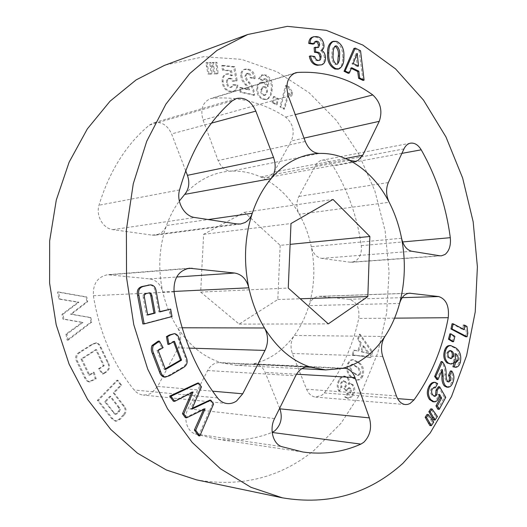 <?xml version="1.0" encoding="UTF-8"?>
<svg xmlns="http://www.w3.org/2000/svg" width="527" height="527" viewBox="0 0 527 527"><rect width="100%" height="100%" fill="white"/><g stroke="black" fill="none" stroke-linecap="round" stroke-linejoin="round"><path stroke-width="0.4" stroke-dasharray="2.63 1.98" d="M174.015 291.444L162.81 291.991C160.742 284.409 156.354 280.035 149.642 278.875L107.64 274.712C97.561 276.82 92.811 283.822 93.378 295.719C99.419 332.596 113.009 364.019 134.148 389.993C136.651 392.964 139.681 394.651 143.245 395.052L147.731 394.703L151.381 393.182L157.678 386.423L178.264 347.787C181.525 340.923 181.301 334.25 177.592 327.774L182.105 327.781M185.695 170.774L171.591 133.924C167.533 125.11 161.539 121.414 153.62 122.837L149.372 125.116C126.216 144.418 109.432 171.117 99.017 205.214C95.664 215.648 103.108 228.626 112.897 229.64L152.119 235.134L155.425 235.154L159.523 233.856C162.724 232.124 165.037 229.337 166.473 225.503L208.178 219.548M349.421 160.366L260.621 176.94L266.59 177.744L269.225 176.835L273.981 172.059L291.319 140.953C295.054 131.533 293.15 123.575 285.601 117.073C263.092 102.567 238.672 96.303 212.335 98.279L210.326 98.674C202.585 102.31 200.155 109.438 203.033 120.044L218.132 160.537C221.063 167.441 225.51 170.965 231.478 171.117L319.415 153.416M401.567 238.257L311.273 246.695C312.972 253.408 316.424 257.308 321.622 258.382L350.251 262.215L351.858 262.262L355.666 260.977C360.046 257.716 361.911 252.604 361.252 245.648C357.214 216.604 347.78 190.069 332.965 166.038C329.981 161.565 326.371 159.615 322.142 160.201C319.355 160.788 317.129 162.566 315.469 165.55L298.875 196.426C296.134 202.21 296.279 208.152 299.316 214.265L389.189 202.269M384.894 336.476L294.303 335.455C290.746 340.883 290.1 346.891 292.36 353.479L306.549 389.196C308.598 393.965 311.655 396.594 315.726 397.094L322.089 395.131L324.329 392.951C341.219 371.607 352.682 346.779 358.716 318.46C359.855 307.952 356.588 301.549 348.92 299.27L318.993 296.339C314.27 296.76 310.917 299.856 308.914 305.634L399.571 303.44M165.57 64.979L203.758 56.705L241.524 59.353L277.083 71.81L309.066 92.693L336.463 120.499L358.571 153.739L374.895 190.978L385.132 230.839L389.078 271.998L386.62 313.163L377.74 353.004L362.51 390.145L341.147 423.115L314.072 450.348C280.272 477.699 241.083 487.534 196.525 479.86M124.3 414.874L120.057 419.433L116.223 421.231L112.653 418.695L98.404 400.454L117.831 380.25L121.546 385.125L114.102 392.931L124.332 406.218C126.651 409.038 126.638 411.923 124.3 414.874L123.331 414.742C125.716 411.811 125.742 408.932 123.417 406.113L113.2 392.839L120.742 385.059L117.027 380.184L97.357 400.336L111.592 418.543L115.163 421.08L119.036 419.288L123.331 414.742M105.96 372.273L103.299 374.051L99.359 368.88L104.221 365.666L96.546 349.684L81.962 359.085L89.794 375.211L94.155 372.325L96.177 378.808L89.669 381.897C87.739 381.205 86.342 379.75 85.486 377.543L77.989 362.174C75.657 357.978 76.461 354.651 80.407 352.194L92.581 344.421L96.672 342.893C98.701 343.499 100.143 344.981 100.993 347.326L108.239 362.484C110.472 366.608 109.715 369.875 105.96 372.273L105.104 372.214C108.898 369.816 109.682 366.555 107.449 362.438L100.202 347.3C99.366 344.961 97.917 343.485 95.868 342.873L91.738 344.394L79.432 352.155C75.46 354.559 74.643 357.879 76.968 362.115L84.452 377.457C85.302 379.664 86.705 381.113 88.655 381.811L95.222 378.729L93.213 372.26L88.806 375.132L80.974 359.032L95.716 349.651L103.384 365.613L98.47 368.821L102.416 373.986L105.104 372.214M68.161 340.172L66.936 334.118L82.976 322.445L63.925 319.085L62.97 314.303L78.958 302.195L59.92 299.046L58.51 291.978L86.777 296.984L87.693 301.622L71.461 314.184L90.848 317.557L91.738 322.063L68.161 340.172L67.133 340.152L90.954 322.069L90.064 317.57L70.526 314.204L86.915 301.648L86 297.017L57.502 292.03L58.912 299.092L78.108 302.228L61.962 314.323L62.917 319.098L82.113 322.452L65.915 334.105L67.133 340.152M184.713 194.384C191.294 187.118 198.6 181.505 206.63 177.546C214.673 173.627 222.954 171.486 231.478 171.117C241.544 170.748 251.26 172.691 260.621 176.94C276.715 184.562 289.606 196.999 299.316 214.265C304.856 224.271 308.842 235.082 311.273 246.695C315.33 266.8 314.547 286.444 308.914 305.634C305.568 316.694 300.693 326.635 294.303 335.455C288.868 342.899 282.558 349.098 275.371 354.058C268.171 358.986 260.41 362.352 252.097 364.144L341.858 368.465M305.838 367.029L222.15 362.971C204.535 357.747 189.68 346.015 177.592 327.774C170.781 317.096 165.847 305.173 162.81 291.991C157.823 268.935 159.042 246.768 166.473 225.503C169.766 216.419 174.055 208.257 179.332 201.018M301.767 368.689L236.419 365.376L219.687 362.556C214.621 362.523 210.596 365.185 207.612 370.54L188.06 408.741C183.034 417.957 186.841 431.382 195.214 433.919L215.596 438.945C235.345 441.698 254.133 439.531 271.978 432.436L272.182 432.463M279.679 408.208L265.134 372.405C262.848 367.2 259.35 364.381 254.633 363.94L236.419 365.376M159.898 311.622L158.831 311.892L155.043 291.233C154.523 287.281 152.613 285.173 149.325 284.923M142.863 323.921L171.025 316.582L169.674 309.138M163.943 377.036L168.409 375.56L181.907 367.734C186.143 365.395 187.204 361.786 185.096 356.911L178.383 339.078C177.592 336.061 175.978 334.237 173.548 333.604M165.228 368.86L164.22 369.434L156.941 350.409L161.921 347.642L158.252 341.107M167.863 344.348L173.409 341.272L173.6 341.779M173.363 401.212L191.953 391.904L191.578 392.767M192.329 408.227L190.708 408.978L200.444 386.811L197.75 383.024M198.481 435.724L212.552 403.913L209.851 400.092M185.326 417.628L203.969 408.702L203.58 409.565M348.301 73.325L350.541 68.029L351.357 68.424M363.017 80.414L359.144 51.205L353.861 48.53M465.651 336.76L466.382 333.189L465.598 326.444L463.246 325.172L463.029 329.678L452.054 323.795M452.37 341.68L453.721 336.364L449.86 333.874M456.369 362.28L454.426 362.108M449.505 363.959C451.534 363.92 453.022 362.477 453.978 359.645L454.307 353.624C456.356 354.981 457.14 357.214 456.659 360.336M454.327 367.24C456.422 367.069 457.93 365.448 458.865 362.372C460.209 355.692 458.714 350.817 454.386 347.754L449.544 345.541M436.843 379.506L441.158 369.48L442.311 369.526M449.142 380.415L447.476 381.937L446.244 381.265C445.117 379.46 444.669 377.161 444.907 374.361C445.071 369.084 443.866 364.882 441.283 361.753L441.106 361.562M446.698 387.154C448.721 387.002 450.275 385.507 451.343 382.655C453.101 378.254 452.779 374.361 450.387 370.968M437.832 409.229L444.301 397.246L438.424 386.719M432.937 401.758C434.584 401.778 435.941 400.77 437.008 398.728L438.293 394.328L439.353 396.278M435.592 394.763L433.728 396.344L431.718 394.954C430.315 393.261 430.111 391.265 431.099 388.966L433.135 387.398L434.129 387.767L436.468 383.504L434.031 382.279M429.874 425.533L432.245 421.949L427.022 414.433M433.596 419.914L435.941 416.363L430.737 408.873M338.005 69.156C341.364 67.133 342.912 63.26 342.636 57.535C343.13 50.032 340.732 44.802 335.442 41.844L332.122 41.705M318.367 45.157L317.274 47.871L314.138 47.687M312.992 44.116L314.408 41.679L315.561 41.626M320.614 65.124C323.288 64.142 324.513 61.666 324.309 57.7C324.085 54.551 322.84 52.232 320.568 50.744L320.561 50.618C322.142 49.722 322.834 48.003 322.649 45.46C321.733 40.395 319.309 37.595 315.377 37.061L312.34 37.193M319.942 57.021L319.369 59.894L318.565 60.598L317.214 60.75C315.442 60.526 314.244 59.228 313.631 56.863L309.309 56.27M361.384 343.169L358.446 339.059L360.106 334.223L372.701 351.852L370.777 357.589L353.037 354.849L354.599 350.271L358.729 350.956L361.384 343.169L360.422 343.149L357.761 350.929L353.703 350.251L352.135 354.823L369.585 357.55L371.515 351.819L359.21 334.217L357.55 339.045L360.422 343.149M280.858 106.638L286.576 85.387L289.224 87.034L292.663 92.495L291.754 95.914L288.928 93.095L284.679 108.944L280.858 106.638L279.989 106.876L283.809 109.168L287.861 93.391L290.693 96.21L291.563 92.805L288.085 87.363L285.443 85.717L279.989 106.876M273.039 102.436L274.271 96.52L278.394 98.674L277.169 104.537L273.039 102.436L272.169 102.673L276.306 104.768L277.452 98.931L273.335 96.784L272.169 102.673M266.069 78.964L264.587 78.786L263.421 80.196L259.515 78.602L262.545 74.755L266.379 75.097C271.372 78.292 273.263 83.312 272.051 90.163C271.741 94.656 270.087 97.712 267.09 99.333L263.381 98.957C259.165 96.935 257.295 93.18 257.769 87.686C258.125 84.84 259.356 82.996 261.458 82.146L264.6 82.403L268.467 86.204C269.086 83.022 268.289 80.611 266.069 78.964L264.982 79.294C267.202 80.921 268.026 83.325 267.446 86.507L263.559 82.719L260.43 82.462C258.355 83.286 257.15 85.124 256.814 87.976C256.392 93.424 258.296 97.166 262.525 99.195L266.227 99.577C269.185 97.976 270.792 94.932 271.056 90.453C272.195 83.655 270.265 78.655 265.252 75.453L261.432 75.104L258.454 78.931L262.36 80.519L263.507 79.122L264.982 79.294M240.905 91.948L240.556 87.449L249.679 89.676L246.221 84.221C243.467 81.718 241.985 78.549 241.774 74.722C241.919 71.817 243.039 69.939 245.127 69.103L248.704 69.175C252.637 70.341 254.804 73.444 255.2 78.47L251.214 77.462C251.135 75.223 250.246 73.806 248.54 73.213L247.367 73.194L245.997 75.835C246.32 78.358 247.42 80.466 249.297 82.153C252.637 85.657 254.357 89.893 254.462 94.86L240.905 91.948L240.055 92.205L253.599 95.11C253.441 90.17 251.682 85.947 248.316 82.456C246.438 80.789 245.318 78.688 244.956 76.165L246.293 73.536L247.466 73.563C249.166 74.142 250.068 75.552 250.173 77.792L254.159 78.8C253.724 73.806 251.537 70.723 247.578 69.544L244.021 69.472C241.946 70.295 240.846 72.159 240.734 75.058C240.984 78.872 242.492 82.021 245.266 84.511L248.777 89.946L239.653 87.726L240.055 92.205M222.769 65.361L234.752 66.679L237.209 80.657L233.415 80.921L231.913 78.681L229.054 78.24C227.789 78.964 227.269 80.315 227.486 82.291C227.572 85.025 228.665 86.652 230.767 87.172L231.887 87.08L233.593 84.669L237.835 85.071C237.605 88.286 236.261 90.288 233.797 91.066L231.083 91.316C226.379 90.67 223.725 87.37 223.119 81.415C222.868 77.693 224.028 75.203 226.584 73.958L228.771 73.76L232.4 75.453L231.511 70.69L223.613 69.854L222.769 65.361L221.663 65.737L222.552 70.21L230.451 71.046L231.386 75.783L227.75 74.096L225.563 74.294C223.026 75.526 221.893 78.003 222.177 81.718C222.842 87.64 225.53 90.927 230.24 91.579L232.947 91.323C235.398 90.552 236.722 88.562 236.913 85.354L232.677 84.959L230.997 87.357L229.877 87.449C227.783 86.942 226.669 85.321 226.551 82.587C226.314 80.618 226.821 79.274 228.079 78.556L230.938 78.997L232.453 81.23L236.241 80.967L233.639 67.048L221.663 65.737M209.008 73.767L206.973 62.555L210.879 62.476L211.406 66L212.058 73.721L208 74.109L211.05 74.057L209.753 62.871L205.846 62.957L208 74.109M215.029 73.628L213.099 62.43L216.966 62.351L218.112 73.536L214.015 73.964L217.091 73.872L215.833 62.746L211.973 62.825L214.015 73.964M362.833 376.107C361.654 378.742 359.948 380.046 357.708 380.007L352.313 377.312C348.004 374.098 346.766 369.532 348.604 363.617C349.737 361.094 351.371 359.809 353.512 359.75L359.243 362.668C363.38 365.857 364.572 370.336 362.833 376.107L361.647 376.041C363.419 370.323 362.266 365.85 358.202 362.629L352.57 359.717C350.481 359.757 348.861 361.048 347.715 363.577C345.85 369.447 347.036 374.005 351.272 377.253L356.568 379.934C358.768 379.987 360.461 378.689 361.647 376.041M350.916 392.503L351.529 390.467L350.811 388.57L349.678 387.846L347.84 389.4L346.983 390.85L344.856 388.452L345.831 386.818C346.95 384.987 346.898 383.294 345.692 381.739L344.138 380.856L342.135 382.233L341.371 384.598L341.983 386.996L339.704 390.803C337.563 387.259 337.636 383.63 339.922 379.921C341.193 377.569 342.846 376.311 344.895 376.14L347.978 377.819C349.454 379.486 349.895 381.601 349.282 384.17L351.094 383.709L353.228 384.934C355.251 388.05 355.218 391.324 353.123 394.763C351.917 397.042 350.303 398.201 348.288 398.26L345.91 397.16L348.116 393.438L349.098 393.847L350.916 392.503L349.783 392.417L347.972 393.761L347.01 393.353L344.803 397.075L347.141 398.168C349.111 398.116 350.712 396.956 351.944 394.677C354.039 391.265 354.098 387.991 352.122 384.862L350.027 383.636L348.235 384.097C348.861 381.555 348.446 379.447 346.99 377.767L343.966 376.094C341.944 376.258 340.304 377.51 339.032 379.868C336.74 383.557 336.641 387.18 338.723 390.731L341.009 386.93L340.422 384.539L341.193 382.167L343.189 380.797L344.711 381.673C345.89 383.228 345.923 384.921 344.81 386.746L343.828 388.379L345.91 390.77L348.597 387.767L349.704 388.498L350.402 390.382L349.783 392.417M280.166 245.338L277.828 299.507L239.166 324.105L200.655 292.083L203.613 234.344L244.429 212.309L280.166 245.338L290.107 244.357M244.429 212.309L333.011 199.437M277.828 299.507L300.245 298.776M239.166 324.105L328.295 323.881M200.655 292.083L288.262 288.052M203.613 234.344L290.983 223.54M119.346 407.516L110.769 396.416L105.617 401.811L114.26 412.931L116.019 414.301L117.501 413.511L119.543 411.33L120.321 409.387L119.346 407.516L118.397 407.397L119.359 409.262L118.568 411.205L116.5 413.379L114.741 414.117L104.603 401.693L109.827 396.311L118.397 407.397M110.769 396.416L109.827 396.311M120.321 409.387L119.359 409.262M105.617 401.811L104.603 401.693M112.653 418.695L111.592 418.543M120.057 419.433L119.036 419.288M98.404 400.454L97.357 400.336M114.26 412.931L113.239 412.793M115.762 414.248L114.741 414.117M117.501 413.511L116.5 413.379M119.543 411.33L118.568 411.205M117.831 380.25L117.027 380.184M121.546 385.125L120.742 385.059M114.102 392.931L113.2 392.839M124.332 406.218L123.417 406.113M103.299 374.051L102.416 373.986M99.359 368.88L98.47 368.821M104.221 365.666L103.384 365.613M96.546 349.684L95.716 349.651M81.962 359.085L80.974 359.032M89.794 375.211L88.806 375.132M94.155 372.325L93.213 372.26M96.177 378.808L95.222 378.729M90.17 381.91L89.155 381.818M85.486 377.543L84.452 377.457M92.581 344.421L91.738 344.394M100.993 347.326L100.202 347.3M66.936 334.118L65.915 334.105M82.976 322.445L82.113 322.452M63.925 319.085L62.917 319.098M62.97 314.303L61.962 314.323M78.958 302.195L78.108 302.228M59.92 299.046L58.912 299.092M58.51 291.978L57.502 292.03M86.777 296.984L86 297.017M87.693 301.622L86.915 301.648M71.461 314.184L70.526 314.204M90.848 317.557L90.064 317.57M91.738 322.063L90.954 322.069M213.567 65.987L212.473 66.369M213.099 62.43L211.973 62.825M216.966 62.351L215.833 62.746M217.427 65.862L216.333 66.237M218.112 73.536L217.091 73.872M207.473 66.132L206.38 66.514M206.973 62.555L205.846 62.957M210.879 62.476L209.753 62.871M211.406 66L210.313 66.382M212.058 73.721L211.05 74.057M237.209 80.657L236.241 80.967M234.752 66.679L233.639 67.048M233.415 80.921L232.453 81.23M230.266 78.141L229.285 78.464M227.486 82.291L226.551 82.587M230.767 87.172L229.877 87.449M233.593 84.669L232.677 84.959M237.835 85.071L236.913 85.354M231.083 91.316L230.24 91.579M223.119 81.415L222.177 81.718M228.771 73.76L227.75 74.096M232.4 75.453L231.386 75.783M231.511 70.69L230.451 71.046M223.613 69.854L222.552 70.21M240.556 87.449L239.653 87.726M249.679 89.676L248.777 89.946M246.221 84.221L245.266 84.511M241.774 74.722L240.734 75.058M248.704 69.175L247.578 69.544M255.2 78.47L254.159 78.8M251.214 77.462L250.173 77.792M248.54 73.213L247.466 73.563M245.997 75.835L244.956 76.165M254.462 94.86L253.599 95.11M254.449 95.189L253.592 95.44M263.421 80.196L262.36 80.519M259.515 78.602L258.454 78.931M266.379 75.097L265.252 75.453M260.793 89.998L262.624 86.823L264.165 87.001C266.043 87.983 266.82 89.676 266.491 92.08L264.534 95.394L263.138 95.268C261.247 94.254 260.463 92.495 260.793 89.998L261.741 89.722C261.385 92.218 262.15 93.984 264.034 95.012L263.138 95.268M264.034 95.012L265.443 95.137L267.446 91.803C267.802 89.386 267.037 87.686 265.16 86.705L263.619 86.527L261.741 89.722M265.16 86.705L264.165 87.001M267.446 91.803L266.491 92.08M272.051 90.163L271.056 90.453M263.381 98.957L262.525 99.195M257.769 87.686L256.814 87.976M264.6 82.403L263.559 82.719M268.467 86.204L267.446 86.507M274.271 96.52L273.335 96.784M278.394 98.674L277.452 98.931M277.169 104.537L276.306 104.768M286.576 85.387L285.443 85.717M289.224 87.034L288.085 87.363M292.663 92.495L291.563 92.805M291.754 95.914L290.693 96.21M288.928 93.095L287.861 93.391M284.679 108.944L283.809 109.168M144.457 297.636L143.219 297.689L146.427 315.054L147.672 315.034M143.219 297.689L143.14 295.074L144.378 295.021M143.14 295.074L144.853 293.658L146.071 293.598M144.853 293.658L149.095 292.88M147.903 292.94L149.945 293.453M171.025 316.582L172.026 316.569M158.831 311.892L159.945 311.872M155.043 291.233L156.157 291.181M173.409 341.272L174.463 341.292M164.22 369.434L165.478 369.513M156.941 350.409L158.192 350.455M161.921 347.642L163.113 347.675M181.907 367.734L182.994 367.8M185.096 356.911L186.103 356.957M191.953 391.904L193.08 392.002M203.969 408.702L205.095 408.827M212.552 403.913L213.58 404.018M190.708 408.978L191.947 409.117M200.444 386.811L201.459 386.897M435.941 416.363L437.41 416.495M434.373 413.926L435.796 414.051M432.245 421.949L433.714 422.094M430.711 419.452L432.127 419.591M444.301 397.246L445.73 397.351M431.718 394.954L432.924 395.039M431.099 388.966L432.239 389.045M436.468 383.504L437.647 383.577M437.008 398.728L438.332 398.827M438.293 394.328L439.597 394.42M451.343 382.655L452.779 382.74M446.244 381.265L447.575 381.344M441.283 361.753L442.384 361.792M458.865 362.372L460.295 362.424M452.054 356.483L449.953 358.637L448.405 357.912L449.603 357.952M448.405 357.912C446.863 356.733 446.395 354.915 446.988 352.471L448.128 352.504M454.386 347.754L455.638 347.787M453.978 359.645L455.295 359.684M454.307 353.624L455.598 353.663M446.988 352.471L449.142 350.488L450.743 351.166M453.721 336.364L454.9 336.378M466.382 333.189L467.805 333.196M465.598 326.444L466.975 326.444M463.029 329.678L464.366 329.685M358.446 339.059L357.55 339.045M360.106 334.223L359.21 334.217M372.701 351.852L371.515 351.819M362.734 345.923L368.202 353.307L360.758 351.72L362.734 345.923L363.749 345.943L361.772 351.753L360.758 351.72M361.772 351.753L369.355 353.307L363.749 345.943M369.355 353.307L368.208 353.274M369.341 353.34L368.202 353.307M370.777 357.589L369.585 357.55M353.037 354.849L352.135 354.823M354.599 350.271L353.703 350.251M358.729 350.956L357.761 350.929M353.321 372.991C350.745 371.423 349.671 368.966 350.086 365.633L351.944 364.236L356.18 366.891C358.676 368.399 359.73 370.751 359.348 373.966L357.306 375.408L353.321 372.991L354.355 373.044L358.419 375.474L360.481 374.025L359.348 373.966M360.481 374.025C360.843 370.797 359.757 368.439 357.22 366.944L352.906 364.276L351.028 365.672C350.626 369.025 351.74 371.482 354.355 373.044M351.028 365.672L350.086 365.633M357.22 366.944L356.18 366.891M348.604 363.617L347.715 363.577M352.313 377.312L351.272 377.253M359.243 362.668L358.202 362.629M347.84 389.4L346.773 389.328M350.811 388.57L349.704 388.498M346.983 390.85L345.91 390.77M344.856 388.452L343.828 388.379M345.831 386.818L344.81 386.746M345.692 381.739L344.711 381.673M342.135 382.233L341.193 382.167M341.983 386.996L341.009 386.93M339.704 390.803L338.723 390.731M339.922 379.921L339.032 379.868M347.978 377.819L346.99 377.767M349.282 384.17L348.235 384.097M349.342 384.229L348.294 384.163M353.228 384.934L352.122 384.862M353.123 394.763L351.944 394.677M345.91 397.16L344.803 397.075M348.116 393.438L347.01 393.353M359.144 51.205L360.54 50.776M357.332 66.488L351.996 63.859L355.883 53.807L357.332 66.488L358.531 66.145M355.916 53.826L357.214 53.431M355.883 53.807L357.227 53.398M351.996 63.859L353.189 63.51M350.541 68.029L351.674 67.7M337.293 64.202L335.06 64.478C332.405 62.107 331.384 58.734 331.997 54.353L333.216 53.978M335.06 64.478L336.167 64.149M331.997 54.353C331.694 50.73 332.432 48.049 334.21 46.33L335.37 46.383M335.442 41.844L336.825 41.396M342.636 57.535L343.861 57.16M315.778 47.924L317.03 47.522M317.214 60.75L318.315 60.414M313.631 56.863L314.764 56.501M324.309 57.7L325.455 57.344M320.568 50.744L321.793 50.348M320.561 50.618L321.786 50.223M322.649 45.46L323.94 45.039M315.377 37.061L316.753 36.594M217.585 397.925L134.148 389.993M237.025 223.949L152.119 235.134M439.801 255.773L350.251 262.215M396.396 395.909L306.549 389.196M324.329 392.951L397.582 398.629M394.578 318.156L358.716 318.46M408.379 293.322L320.146 296.378M348.92 299.27L402.213 297.656M292.36 353.479L382.734 356.456M361.252 245.648L402.608 241.946M401.897 153.37L332.965 166.038M388.327 182.573L298.875 196.426M315.469 165.55L403.965 148.91M321.622 258.382L411.851 251.28M93.378 295.719L174.068 291.839M189.265 348.123L178.264 347.787M157.678 386.423L212.585 391.186M186.756 268.678L110.156 274.745M149.642 278.875L176.644 277.018M195.214 433.919L281.681 446.632M296.523 374.216L265.134 372.405M274.56 418.583L188.06 408.741M207.612 370.54L295.667 375.791M149.372 125.116L232.117 100.934M179.569 189.937L99.017 205.214M112.897 229.64L194.792 217.513M211.479 123.127L171.591 133.924M285.601 117.073L295.258 114.629M293.447 73.661L212.335 98.279M305.278 141.46L218.132 160.537M203.033 120.044L288.421 96.309M304.033 138.114L291.319 140.953M273.981 172.059L345.442 158.502M77.989 362.174L76.968 362.115M80.407 352.194L79.432 352.155M108.239 362.484L107.449 362.438M249.297 82.153L248.316 82.456M168.409 375.56L169.661 375.646M178.383 339.078L179.378 339.092M444.907 374.361L446.158 374.427M227.256 403.557L143.245 395.052M240.575 223.995L155.425 235.154M355.488 161.354L266.59 177.744M441.362 255.845L351.858 262.262M405.415 404.558L315.726 397.094M409.486 293.196L318.993 296.339M302.86 452.008L215.596 438.945M410.421 143.179L322.142 160.201M295.39 72.831L210.326 98.674M236.564 98.47L153.62 122.837M189.43 268.21L107.64 274.712M308.414 366.832L219.687 362.563M344.309 368.215L254.633 363.933M115.163 421.08L116.223 421.231M115.005 414.169L116.019 414.301M88.655 381.811L89.669 381.904M95.868 342.873L96.672 342.899M228.079 78.556L229.054 78.24M230.997 87.357L231.887 87.08M232.947 91.323L233.797 91.066M225.563 74.294L226.584 73.958M244.021 69.472L245.134 69.109M246.293 73.536L247.367 73.194M263.507 79.122L264.587 78.786M261.432 75.104L262.545 74.748M262.624 86.823L263.619 86.527M266.227 99.577L267.09 99.333M260.43 82.462L261.458 82.153M264.534 95.394L265.443 95.137M149.721 292.788L148.535 292.841M434.979 396.429L433.728 396.344M434.294 387.47L433.135 387.398M448.839 382.016L447.476 381.943M451.184 358.683L449.953 358.643M450.308 350.521L449.142 350.488M351.944 364.236L352.906 364.276M357.306 375.408L358.419 375.474M356.568 379.934L357.708 380.007M352.57 359.717L353.512 359.75M348.597 387.767L349.678 387.846M343.189 380.797L344.144 380.856M343.966 376.094L344.895 376.146M350.027 383.636L351.094 383.709M347.141 398.168L348.288 398.26M347.972 393.761L349.098 393.847M335.534 45.902L334.217 46.33M318.525 47.47L317.274 47.878M319.421 60.355L318.321 60.697M315.726 41.238L314.408 41.679"/><path stroke-width="0.79" d="M272.169 432.357L274.751 430.862C280.983 425.052 282.716 417.713 279.936 408.84L279.679 408.208M341.858 368.465L344.454 368.221C349.243 368.683 352.761 371.805 355 377.589L369.368 417.885C372.029 427.674 370.152 435.822 363.735 442.331L360.896 444.109C342.669 452.206 323.321 454.834 302.86 452.008L281.681 446.632C272.993 443.905 269.119 428.971 274.56 418.583L295.667 375.791C298.855 369.802 303.104 366.818 308.407 366.832L325.719 369.908L341.858 368.465C350.396 366.43 358.334 362.662 365.672 357.161C372.991 351.634 379.4 344.737 384.894 336.476C391.35 326.687 396.245 315.68 399.571 303.44C405.164 282.235 405.83 260.503 401.567 238.257C399.025 225.398 394.894 213.402 389.189 202.269C379.209 183.047 365.949 169.081 349.421 160.366C339.79 155.491 329.79 153.173 319.415 153.416C310.627 153.68 302.076 155.933 293.77 160.168C285.469 164.457 277.913 170.61 271.115 178.64C263.098 188.205 256.814 199.746 252.275 213.257C244.627 237.038 243.481 261.886 248.823 287.808C252.084 302.617 257.301 316.002 264.475 327.978C277.202 348.426 292.702 361.522 310.963 367.279L305.838 367.029M182.105 327.781L264.475 327.978C268.362 335.192 268.539 342.675 265.009 350.415L242.716 393.794L236.557 401.001C233.632 402.997 230.53 403.847 227.256 403.557C223.474 403.129 220.253 401.251 217.585 397.925C195.181 368.828 180.682 333.466 174.068 291.839C173.423 278.434 178.548 270.555 189.43 268.21L234.68 273.039C241.867 274.336 246.583 279.257 248.823 287.808L174.015 291.444M208.178 219.548L252.275 213.257C250.806 217.526 248.362 220.629 244.95 222.565L240.575 223.995L237.025 223.949L194.792 217.513C184.279 216.307 176.058 201.683 179.569 189.937C190.431 151.697 207.948 122.027 232.117 100.934L236.564 98.47C244.897 97.021 251.32 101.237 255.819 111.125L273.553 157.454C276.326 165.649 275.516 172.711 271.115 178.64L184.713 194.384C188.989 189.055 189.898 182.711 187.441 175.339L185.695 170.774M319.415 153.416C313.275 153.173 308.558 149.187 305.278 141.46L288.421 96.309C285.133 84.511 287.452 76.685 295.39 72.838L297.459 72.449C324.658 70.914 349.776 78.418 372.806 94.952C380.566 102.251 382.714 111.039 379.262 121.329L362.774 155.215L358.123 160.406L355.488 161.354L349.421 160.366M389.189 202.269C386.047 195.504 385.757 188.943 388.327 182.573L403.965 148.91C405.526 145.676 407.681 143.766 410.421 143.186C414.565 142.626 418.168 144.839 421.218 149.82C436.349 176.486 446.04 205.774 450.295 237.684C451.013 245.325 449.267 250.918 445.051 254.462L441.362 255.845L439.801 255.773L411.851 251.28C406.778 250.061 403.353 245.72 401.567 238.257M399.571 303.44C401.534 297.07 404.841 293.658 409.486 293.196L438.714 296.556C446.171 299.072 449.347 306.121 448.246 317.702C442.384 348.821 430.967 376.225 414.005 399.901L410.026 403.517L407.753 404.387L405.415 404.558C401.376 404.044 398.372 401.166 396.396 395.909L382.734 356.456C380.56 349.203 381.284 342.543 384.894 336.476M282.314 497.817L196.525 479.86L166.44 470.031L137.461 453.174L110.782 429.459L87.614 399.459L69.096 364.137L56.198 324.823L49.604 283.151L49.65 240.944L56.29 200.056L69.109 162.204L87.357 128.878L110.051 101.204L136.085 79.933L164.305 65.453L247.743 34.492L217.005 50.394L189.746 73.556L165.919 104.109L146.73 141.262L133.278 183.732L126.388 229.831L126.539 277.531L133.772 324.658L147.705 369.065L167.546 408.833L192.217 442.43L220.451 468.78L250.911 487.284L282.314 497.817C328.611 505.571 368.821 494.069 402.944 463.305L430.216 432.937L451.547 396.475L466.599 355.613L475.229 311.925L477.396 266.846L473.16 221.755L462.627 177.994L445.961 136.948L423.458 100.051L395.533 68.872L362.839 45.065L326.338 30.342L287.367 26.35L247.743 34.492M150.485 284.85L141.796 286.576C138.015 287.834 136.612 290.772 137.587 295.383L142.863 323.921L144.161 323.914L138.884 295.324C137.903 290.7 139.286 287.762 143.034 286.504L150.485 284.85C153.746 285.1 155.63 287.208 156.157 291.181L159.945 311.872L170.669 309.112L172.026 316.569L144.161 323.914M170.669 309.112L159.898 311.622M174.575 333.617L169.503 334.941L166.44 336.621L167.863 344.348L168.983 344.375L167.553 336.634L170.57 334.955L174.575 333.617C176.98 334.25 178.581 336.074 179.378 339.092L186.103 356.957C188.211 361.832 187.177 365.448 182.994 367.8L169.661 375.646L165.241 377.128C162.988 376.357 161.473 374.559 160.689 371.719L153.713 353.538C152.395 350.896 152.263 348.228 153.311 345.547L159.457 341.134L163.113 347.675L158.192 350.455L165.478 369.513L181.584 360.139L174.463 341.292L168.983 344.375M159.457 341.134L158.252 341.107L152.033 345.514C150.966 348.182 151.091 350.844 152.408 353.492L159.378 371.634C160.142 374.453 161.664 376.252 163.943 377.036L165.241 377.128M173.6 341.779L180.517 360.086L165.228 368.86M191.578 392.767L182.461 413.702L185.326 417.628L186.663 417.792L183.798 413.86L193.08 392.002L174.7 401.357L170.998 396.251L198.771 383.103L201.459 386.897L191.947 409.117L210.872 400.191L213.58 404.018L199.838 435.928L195.701 430.23L205.095 408.827L186.663 417.792M198.771 383.103L197.75 383.024L169.654 396.12L173.363 401.212L174.7 401.357M210.872 400.191L209.851 400.092L192.329 408.227M203.58 409.565L194.351 430.039L198.481 435.724L199.838 435.928M351.357 68.424L357.701 71.52L358.61 78.292L363.017 80.414L364.085 80.124L359.671 77.996L358.841 71.198L351.674 67.7L349.355 73.022L345.119 70.98L355.257 48.095L360.54 50.776L364.085 80.124M355.257 48.095L353.861 48.53L344.059 71.283L348.301 73.325L349.355 73.022M453.141 323.795L452.054 323.795L450.967 328.967L465.651 336.76L467.074 336.773L452.054 328.973L453.141 323.795L464.366 329.685L464.57 325.172L466.975 326.444L467.805 333.196L467.074 336.773M450.947 333.881L449.86 333.874L448.477 339.19L452.37 341.68L453.549 341.7L449.571 339.204L450.947 333.881L454.9 336.378L453.549 341.7M458.035 360.382C458.51 357.273 457.693 355.033 455.598 353.663L455.295 359.684C454.346 362.523 452.831 363.966 450.763 364.012L448.293 362.998C445.025 360.132 444.116 356.028 445.572 350.699C446.619 347.359 448.325 345.646 450.69 345.567L455.638 347.787C460.064 350.83 461.619 355.712 460.295 362.424C459.373 365.494 457.838 367.121 455.703 367.293L452.91 366.785L454.426 362.108L456.369 362.28L458.035 360.382L456.659 360.336L455.756 361.95M450.69 345.567L449.544 345.541C447.225 345.62 445.546 347.333 444.492 350.672C443.029 355.975 443.892 360.073 447.08 362.951L450.763 364.012M442.199 361.601L441.106 361.562L434.663 376.476L436.843 379.506L437.996 379.565L435.757 376.528L442.384 361.792C445.025 364.928 446.29 369.137 446.158 374.427C445.941 377.207 446.415 379.512 447.575 381.344L448.839 382.016L450.519 380.487L450.908 377.734L449.854 375.415L451.718 371.028C454.175 374.401 454.531 378.3 452.779 382.74C451.711 385.58 450.15 387.082 448.088 387.233L445.631 385.995C443.694 383.524 442.871 380.231 443.181 376.113L442.311 369.526L437.996 379.565M451.718 371.028L450.387 370.968L448.523 375.349L449.544 377.655L449.142 380.415L450.519 380.487M441.626 371.113L441.962 376.054C441.633 380.165 442.41 383.452 444.294 385.909L446.698 387.154L448.088 387.233M439.353 396.278L440.262 397.944L435.974 405.843L437.832 409.229L439.261 409.347L437.351 405.955L441.626 398.05L439.597 394.42L438.332 398.827C437.265 400.869 435.895 401.877 434.222 401.857L430.776 399.677C427.884 395.612 427.68 391.146 430.157 386.271C431.468 383.781 433.135 382.47 435.164 382.345L437.647 383.577L435.309 387.839L434.294 387.47L432.239 389.045C431.251 391.33 431.481 393.326 432.924 395.039L434.979 396.429L436.85 394.848L437.239 390.23L439.67 386.798L445.73 397.351L439.261 409.347M435.164 382.345L434.031 382.279C432.041 382.404 430.388 383.715 429.07 386.205C426.587 391.067 426.751 395.527 429.564 399.585L432.937 401.758L434.222 401.857M439.67 386.798L438.424 386.719L436.007 390.151L435.592 394.763L436.85 394.848M428.339 414.551L427.022 414.433L425.17 417.259L429.874 425.533L431.343 425.684L426.488 417.384L428.339 414.551L432.127 419.591L433.714 422.094L431.343 425.684M432.061 408.985L430.737 408.873L428.846 411.706L433.596 419.914L435.065 420.052L430.164 411.818L432.061 408.985L437.41 416.495L435.065 420.052M333.492 41.258L332.122 41.705C328.894 43.741 327.379 47.535 327.563 53.089C327.023 60.849 329.48 66.158 334.928 69.017L338.005 69.156L339.065 68.839L335.976 68.708C330.567 65.895 328.169 60.559 328.782 52.7C328.664 47.127 330.231 43.306 333.492 41.258L336.825 41.396C342.082 44.308 344.427 49.564 343.861 57.16C344.065 62.917 342.464 66.81 339.065 68.839M316.879 41.185L315.561 41.626C317.149 41.87 318.084 43.049 318.367 45.157L319.658 44.736C319.402 42.621 318.473 41.435 316.879 41.185L315.726 41.238L314.283 43.688L310.054 43.062C310.192 39.703 311.411 37.595 313.703 36.732L316.753 36.594C320.673 37.107 323.071 39.92 323.94 45.039C324.098 47.582 323.38 49.314 321.786 50.223L321.793 50.348C324.046 51.83 325.264 54.162 325.455 57.344C325.614 61.33 324.349 63.82 321.668 64.808L318.473 64.973C314.25 64.511 311.576 61.488 310.449 55.908L314.764 56.501C315.35 58.879 316.529 60.177 318.315 60.414L319.665 60.262L320.482 59.551L321.095 56.666C320.798 53.906 319.612 52.39 317.524 52.127L315.673 51.87L315.39 47.278L318.525 47.47L319.658 44.736M313.703 36.732L312.34 37.2C310.06 38.043 308.868 40.138 308.763 43.491L312.992 44.116L314.283 43.688M310.449 55.908L309.309 56.27C310.495 61.811 313.203 64.814 317.425 65.289L321.668 64.808M315.39 47.278L314.138 47.687L314.474 52.252L316.332 52.509C318.413 52.772 319.612 54.274 319.942 57.021L321.095 56.666M333.011 199.437L369.868 236.485L367.833 296.576L328.295 323.881L288.262 288.052L290.983 223.54L333.011 199.437M184.713 194.384L179.332 201.018M290.107 244.357L369.868 236.485M300.245 298.776L367.833 296.576M151.111 293.401L149.945 293.453L150.794 295.864L151.96 295.812L151.111 293.401L149.721 292.788L146.071 293.598L144.378 295.021L144.457 297.636L147.672 315.034L155.136 313.11L151.96 295.812M150.794 295.864L153.97 313.13L155.136 313.11M153.97 313.13L148.015 314.652M137.587 295.383L138.884 295.324M141.796 286.576L143.034 286.504M148.179 285.1L149.352 285.028M166.44 336.621L167.553 336.634M180.517 360.086L181.584 360.139M152.033 345.514L153.311 345.547M152.408 353.492L153.713 353.538M169.503 334.941L170.57 334.955M182.461 413.702L183.798 413.86M194.351 430.039L195.701 430.23M169.654 396.12L170.998 396.251M432.002 417.45L433.425 417.588M428.846 411.706L430.164 411.818M428.293 423.043L429.716 423.188M425.17 417.259L426.488 417.384M436.007 390.151L437.239 390.23M434.129 387.767L435.309 387.839M429.07 386.205L430.157 386.271M429.564 399.585L430.776 399.677M440.262 397.944L441.626 398.05M435.974 405.843L437.351 405.955M441.962 376.054L443.181 376.113M444.294 385.909L445.631 385.995M448.523 375.349L449.854 375.415M434.663 376.476L435.757 376.528M452.91 366.785L454.254 366.845L455.769 362.154M455.703 367.293L454.254 366.845M449.603 357.952L451.184 358.683L453.319 356.522C453.931 354.124 453.47 352.346 451.942 351.199L450.308 350.521L448.128 352.504C447.535 354.941 448.029 356.759 449.603 357.952M451.942 351.199L450.743 351.166C452.232 352.319 452.673 354.085 452.054 356.483L453.319 356.522M444.492 350.672L445.572 350.699M447.08 362.951L448.293 362.998M448.477 339.19L449.571 339.204M463.246 325.172L464.57 325.172M450.967 328.967L452.054 328.973M358.61 78.292L359.671 77.996M357.701 71.52L358.841 71.198M358.531 66.145L357.227 53.398L353.189 63.51L358.531 66.145M344.059 71.283L345.119 70.98M333.216 53.978C332.55 58.392 333.532 61.778 336.167 64.149L337.293 64.202C339.045 62.318 339.777 59.544 339.48 55.862C340.152 51.613 339.223 48.313 336.694 45.961L335.534 45.902C333.729 47.641 332.952 50.335 333.216 53.978M336.694 45.961L335.37 46.383C337.919 48.741 338.881 52.028 338.262 56.237L337.669 62.581M338.262 56.237L339.48 55.862M334.928 69.017L335.976 68.708M327.563 53.089L328.782 52.7M314.474 52.252L315.673 51.87M316.332 52.509L317.524 52.127M317.425 65.289L318.473 64.973M308.763 43.491L310.054 43.062M360.896 444.109L272.182 432.463M397.582 398.629L414.005 399.901M448.246 317.702L394.578 318.156M410.612 293.243L408.379 293.322M402.213 297.656L438.714 296.556M402.608 241.946L450.295 237.684M421.218 149.82L401.897 153.37M265.009 350.415L189.265 348.123M212.585 391.186L242.716 393.794M192.144 268.256L186.756 268.678M176.644 277.018L234.68 273.039M355 377.589L296.523 374.216M279.936 408.84L369.368 417.885M255.819 111.125L211.479 123.127M187.441 175.339L273.553 157.454M295.258 114.629L372.806 94.952M297.459 72.449L293.447 73.661M379.262 121.329L304.033 138.114M345.442 158.502L362.774 155.215M159.378 371.634L160.689 371.719M325.719 369.908L301.767 368.689"/></g></svg>
